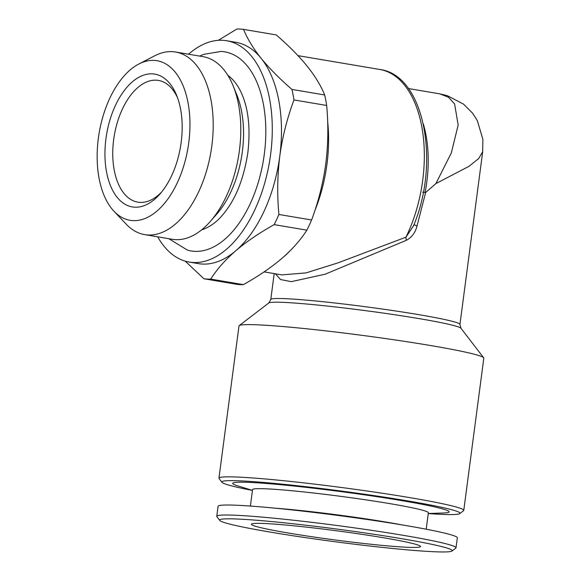<?xml version="1.0" encoding="UTF-8"?>
<svg xmlns="http://www.w3.org/2000/svg" width="581" height="581" viewBox="0 0 581 581"><rect width="100%" height="100%" fill="white"/><g stroke="black" fill="none" stroke-linecap="round" stroke-linejoin="round"><path stroke-width="0.87" d="M482.688 151.728L478.7 158.526L468.947 166.355L435.895 183.596L425.648 192.485L417.005 226.038C415.328 232.64 411.776 237.397 406.351 240.294L325.099 274.232L291.234 281.662L280.558 279.548L275.409 273.796M435.895 183.596L451.335 152.883L458.169 125.046L454.589 103.941L448.547 97.274L439.802 93.853L408.378 88.537M422.641 192.137L425.648 192.485M227.803 75.261A81.376 45.289 99.6 0 1 240.076 90.251C248.181 106.243 250.767 127.028 247.855 152.592C243.308 182.245 233.417 204.628 218.187 219.727A81.376 45.289 99.6 0 1 201.665 229.844M240.076 90.251A81.376 45.289 99.6 0 1 240.701 91.471M168.795 238.697L187.394 250.091A100.956 56.183 -80.4 0 0 264.304 154.212A100.956 56.183 -80.4 0 0 220.983 51.448L203.677 54.36L199.675 56.096M98.356 138.263A80.933 45.042 -80.4 0 0 113.934 211.201A80.933 45.042 -80.4 0 0 187.961 148.024A80.933 45.042 -80.4 0 0 138.823 64.019A80.933 45.042 -80.4 0 0 98.356 138.263M105.945 138.641A67.345 37.482 -80.4 0 0 119.25 199.697A67.345 37.482 -80.4 0 0 159.971 194.003A67.345 37.482 -80.4 0 0 176.646 95.4A67.345 37.482 -80.4 0 0 137.544 78.036A67.345 37.482 -80.4 0 0 105.945 138.641M113.934 211.201L126.215 224.186A92.597 51.535 -80.4 0 0 144.662 234.615L172.252 239.278A92.597 51.535 -80.4 0 0 210.257 221.528L216.72 214.164A81.376 45.289 -80.4 0 0 242.328 151.801A81.376 45.289 -80.4 0 0 236.866 95.015L233.184 85.944A92.597 51.535 -80.4 0 0 203.125 56.677L175.542 52.014A92.597 51.535 -80.4 0 0 154.691 55.798L138.823 64.019M218.311 40.329L236.823 29.05A126.266 70.272 -80.4 0 1 243.548 29.384C247.303 38.673 253.156 48.31 261.123 58.289A112.242 62.465 -80.4 0 0 235.821 42.29L226.626 40.735A112.242 62.465 -80.4 0 0 188.549 54.215M274.167 224.629C259.249 232.981 246.453 241.689 235.784 250.745C225.29 259.86 216.916 269.308 210.671 279.105L243.374 284.632C258.291 276.28 271.087 267.572 281.756 258.516C292.258 249.402 300.624 239.953 306.87 230.156L274.167 224.629A126.266 70.272 -80.4 0 0 278.895 214.469L311.598 219.996C318.395 201.774 323.123 183.059 325.767 163.849C328.178 144.822 328.483 125.358 326.675 105.466L293.971 99.932C287.116 118.364 282.388 137.08 279.795 156.078C277.384 175.324 277.079 194.788 278.895 214.469M253.795 523.496A85.298 4.655 7.5 0 1 345.049 531.92A85.298 4.655 7.5 0 1 420.499 546.372A85.298 4.655 7.5 0 1 335.339 540.003A85.298 4.655 7.5 0 1 251.442 524.12A85.298 4.655 7.5 0 1 253.795 523.496M243.374 284.632A126.266 70.272 -80.4 0 1 236.649 284.298L203.946 278.771L185.179 261.138M157.669 236.816A112.242 62.465 -80.4 0 0 189.203 262.067L198.397 263.621A112.242 62.465 -80.4 0 0 235.784 250.745A112.242 62.465 -80.4 0 0 279.795 156.078A112.242 62.465 -80.4 0 0 261.123 58.289C269.308 68.333 279.592 78.718 291.967 89.438L324.67 94.972C320.915 85.683 315.062 76.046 307.095 66.067C298.903 56.023 288.626 45.638 276.251 34.918L243.548 29.384M252.437 490.422A120.093 6.551 7.5 0 1 221.986 482.317L219.088 478.555A123.462 6.74 7.5 0 1 218.957 478.163L238.994 325.941A123.462 6.74 7.5 0 1 239.227 325.6A123.462 6.74 7.5 0 1 307.574 328.89A123.462 6.74 7.5 0 1 430.354 345.492A123.462 6.74 7.5 0 1 483.675 357.78A123.462 6.74 7.5 0 1 483.806 358.172L463.769 510.394A123.462 6.74 7.5 0 1 463.536 510.735L459.767 513.619A120.093 6.551 7.5 0 1 428.255 513.568M144.662 234.615A92.597 51.535 -80.4 0 0 210.918 151.91A92.597 51.535 -80.4 0 0 175.542 52.014M221.986 482.317A120.093 6.551 7.5 0 1 282.802 484.213A120.093 6.551 7.5 0 1 408 500.953A120.093 6.551 7.5 0 1 459.767 513.619M252.445 490.379L237.796 485.898A109.155 5.955 7.5 0 1 235.799 482.39A109.155 5.955 7.5 0 1 370.947 495.782A109.155 5.955 7.5 0 1 443.572 512.987L428.262 513.524M293.971 99.932A126.266 70.272 -80.4 0 0 291.967 89.438M218.957 478.163A123.462 6.74 7.5 0 1 284.552 480.807A123.462 6.74 7.5 0 1 410.317 497.714A123.462 6.74 7.5 0 1 463.769 510.394M274.602 508.135A88.668 4.837 7.5 0 1 402.263 524.941M326.675 105.466A126.266 70.272 -80.4 0 0 324.67 94.972M414.071 224.36A5.614 0.806 -161 0 0 417.005 226.038M203.946 278.771A126.266 70.272 -80.4 0 0 210.671 279.105M413.461 225.9L405.937 237.179A5.614 1.816 -105 0 0 406.351 240.294M264.086 271.886L281.85 274.886L306.085 272.888L338.019 262.859L405.937 237.179A109.431 60.903 -80.4 0 0 422.692 180.43A109.431 60.903 -80.4 0 0 379.814 69.48C424.508 75 440.551 162.862 413.287 226.329M314.844 210.642A109.431 60.903 -80.4 0 0 326.958 164.241A109.431 60.903 -80.4 0 0 327.633 121.291M283.368 257.114A109.431 60.903 -80.4 0 0 289.527 251.362M189.203 262.067A112.242 62.465 -80.4 0 0 270.601 154.524A112.242 62.465 -80.4 0 0 226.626 40.735M219.792 520.453L216.895 516.691A120.659 6.587 7.5 0 1 216.764 516.306L218.078 506.312A120.659 6.587 7.5 0 1 221.506 505.23A120.659 6.587 7.5 0 1 352.449 517.402A120.659 6.587 7.5 0 1 457.327 537.81L456.012 547.81A120.659 6.587 7.5 0 1 455.787 548.137L452.018 551.028A117.289 6.398 7.5 0 1 335.114 541.739A117.289 6.398 7.5 0 1 219.792 520.453A117.289 6.398 7.5 0 1 222.995 519.029A117.289 6.398 7.5 0 1 353.43 531.303A117.289 6.398 7.5 0 1 452.018 551.028M216.764 516.306A120.659 6.587 7.5 0 1 220.184 515.231A120.659 6.587 7.5 0 1 351.135 527.403A120.659 6.587 7.5 0 1 456.012 547.81M210.257 221.528A92.597 51.535 -80.4 0 0 233.184 85.944M177.546 97.768A61.731 34.352 -80.4 0 0 158.446 80.425A61.731 34.352 -80.4 0 0 156.195 80.185A61.731 34.352 -80.4 0 0 113.673 139.578A61.731 34.352 -80.4 0 0 137.857 202.159A61.731 34.352 -80.4 0 0 161.598 192.064M250.375 506.058L252.539 489.616A88.668 4.837 7.5 0 1 255.059 488.817A88.668 4.837 7.5 0 1 351.287 497.764A88.668 4.837 7.5 0 1 428.364 512.762L426.2 529.204M306.87 230.156A126.266 70.272 -80.4 0 0 311.598 219.996M459.949 324.43L460.958 328.265A97.049 5.294 -172.5 0 0 419.046 318.606A97.049 5.294 -172.5 0 0 322.535 305.555A97.049 5.294 -172.5 0 0 268.814 302.97L270.775 299.52A95.4 5.207 7.5 0 1 321.467 301.561A95.4 5.207 7.5 0 1 418.647 314.633A95.4 5.207 7.5 0 1 459.949 324.43L482.666 151.881L482.898 139.396L477.284 120.499L472.651 113.259L463.609 104.173L447.239 95.64L439.81 93.853M423.382 124.102A95.4 53.096 99.6 0 1 425.052 192.71M270.775 299.52L274.188 273.593M268.814 302.97L239.227 325.6M460.958 328.265L483.675 357.78M379.814 69.48L297.98 55.645"/></g></svg>
